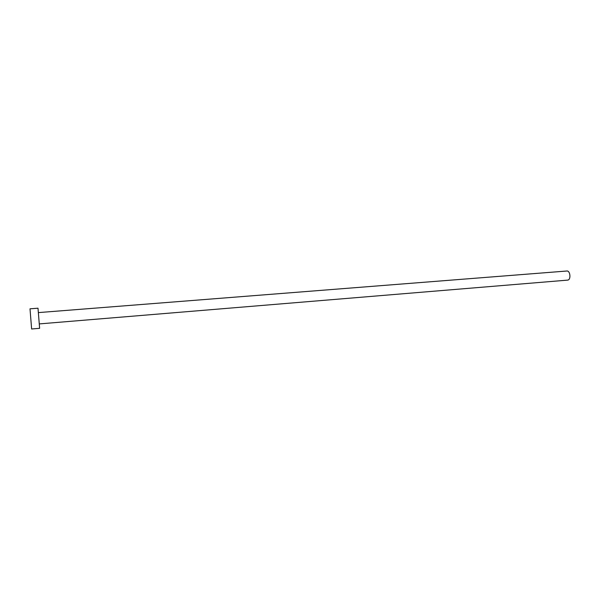<?xml version="1.0" encoding="UTF-8"?>
<svg xmlns="http://www.w3.org/2000/svg" width="600" height="600" viewBox="0 0 600 600"><rect width="100%" height="100%" fill="white"/><g stroke="black" fill="none" stroke-linecap="round" stroke-linejoin="round"><path stroke-width="0.9" d="M566.64 271.05L566.895 271.013C570.217 270.51 571.178 279.585 567.855 280.08L567.405 280.118M38.002 308.205L39.623 328.312L31.628 328.987L30 308.82L38.002 308.205M566.895 271.013L38.392 312.6M567.63 280.118L39.307 323.91"/></g></svg>
